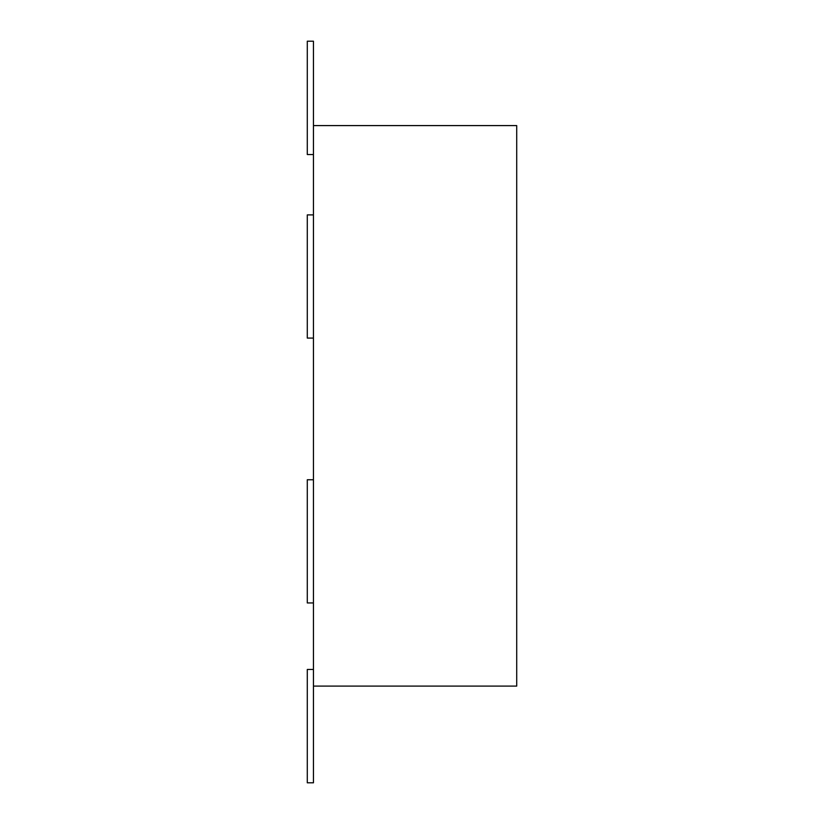 <?xml version="1.0" encoding="UTF-8"?>
<svg xmlns="http://www.w3.org/2000/svg" width="824" height="824" viewBox="0 0 824 824"><rect width="100%" height="100%" fill="white"/><g stroke="black" fill="none" stroke-linecap="round" stroke-linejoin="round"><path stroke-width="1.24" d="M313.45 686.093L516.71 686.093L516.71 125.588L313.45 125.588L313.45 782.8L307.29 782.8L307.29 669.469L313.45 669.469M313.45 602.941L307.29 602.941L307.29 479.753L313.45 479.753M313.45 338.087L307.29 338.087L307.29 214.899L313.45 214.899M313.45 154.531L307.29 154.531L307.29 41.2L313.45 41.2L313.45 125.588"/></g></svg>
